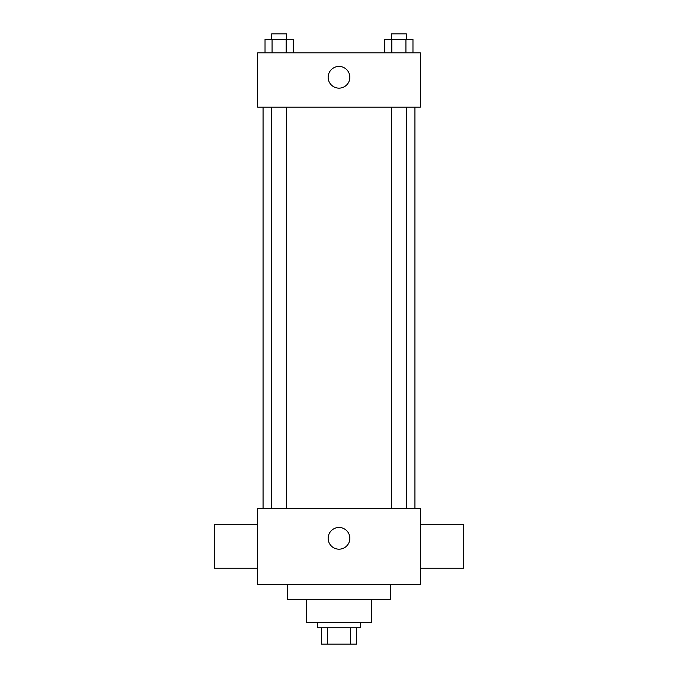 <?xml version="1.0" encoding="UTF-8"?>
<svg xmlns="http://www.w3.org/2000/svg" width="678" height="678" viewBox="0 0 678 678"><rect width="100%" height="100%" fill="white"/><g stroke="black" fill="none" stroke-linecap="round" stroke-linejoin="round"><path stroke-width="1.02" d="M350.416 627.828L350.416 644.1L321.372 644.1L321.372 627.828M350.416 644.1L356.628 644.1L356.628 627.828L356.628 644.1M360.696 622.404L360.696 627.828L317.304 627.828L317.304 622.404M327.584 627.828L327.584 644.1M371.544 599.352L371.544 622.404L306.456 622.404L306.456 599.352M390.528 584.436L390.528 599.352L287.472 599.352L287.472 584.436M420.36 584.436L257.64 584.436L257.64 508.5L420.36 508.5L420.36 584.436M328.152 538.332A10.848 10.848 0 0 1 344.424 528.933A10.848 10.848 0 0 1 344.424 547.731A10.848 10.848 0 0 1 328.152 538.332M420.36 524.772L463.752 524.772L463.752 568.164L420.36 568.164M257.64 568.164L214.248 568.164L214.248 524.772L257.64 524.772M420.36 107.124L257.64 107.124L257.64 52.884L420.36 52.884L420.36 107.124M349.848 77.292A10.848 10.848 0 0 1 333.576 86.691A10.848 10.848 0 0 1 333.576 67.893A10.848 10.848 0 0 1 349.848 77.292M412.97 52.884L412.97 39.324L384.79 39.324L384.79 52.884M405.927 39.324L405.927 52.884M391.833 39.324L391.833 52.884M391.392 39.324L391.392 33.9L406.368 33.9L406.368 39.324M293.21 52.884L293.21 39.324L265.03 39.324L265.03 52.884M286.167 39.324L286.167 52.884M272.073 39.324L272.073 52.884M271.632 39.324L271.632 33.9L286.608 33.9L286.608 39.324M263.064 107.124L263.064 508.5M414.936 107.124L414.936 508.5M406.368 508.5L406.368 107.124M391.392 508.5L391.392 107.124M271.632 107.124L271.632 508.5M286.608 107.124L286.608 508.5"/></g></svg>
